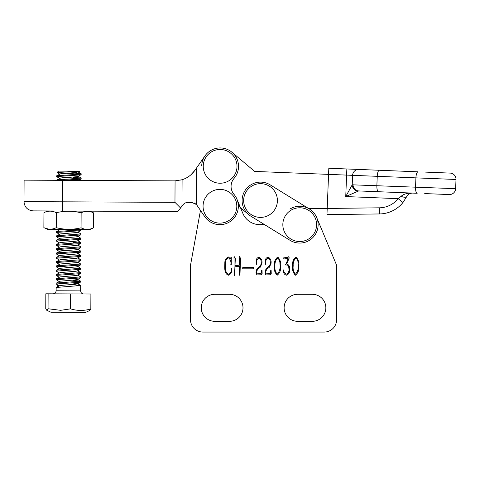 <?xml version="1.0" encoding="UTF-8"?>
<svg xmlns="http://www.w3.org/2000/svg" width="480" height="480" viewBox="0 0 480 480"><rect width="100%" height="100%" fill="white"/><g stroke="black" fill="none" stroke-linecap="round" stroke-linejoin="round"><path stroke-width="0.72" d="M456 179.472A6.138 6.138 0 0 0 450.114 173.094A6.138 6.138 0 0 1 456 179.472L415.914 177.87L415.548 187.068A6.138 1.884 -87.7 0 0 417.186 193.278L358.662 190.938L412.506 193.086L358.662 190.938L345.744 196.56L352.218 184.818L455.634 188.67L456 179.472A6.138 6.138 0 0 0 450.114 173.094L425.586 172.116M250.866 216.198L263.868 224.208A18.408 18.408 0 0 1 242.832 213.33L236.928 199.164A18.408 18.408 0 0 0 233.982 194.346A12.276 12.276 0 0 1 234.06 178.392A18.408 18.408 0 0 0 220.212 147.948A18.408 18.408 0 0 0 205.02 155.832A18.408 18.408 0 0 1 232.002 152.292L254.652 171.42L328.572 174.378L327.21 208.458L308.892 208.686L309.366 208.98L270.174 184.848A18.408 18.408 0 0 0 244.842 190.872A18.408 18.408 0 0 0 250.866 216.198L290.064 240.336A18.408 18.408 0 0 0 315.39 234.312A18.408 18.408 0 0 0 289.914 209.07M196.584 167.94L194.892 170.358C191.664 174.9 187.398 178.026 182.1 179.748L175.068 180.87A24.546 24.546 0 0 1 174.636 180.87L62.766 180.342L62.664 201.816L24 201.636C24.516 207.228 27.57 210.312 33.162 210.882L62.616 211.026L62.664 201.816L174.966 202.35L180.558 207.996L183 204.81C184.26 203.25 185.892 202.452 187.896 202.41L191.82 202.428L196.41 204.522L196.584 167.94L205.02 155.832A18.408 18.408 0 0 0 201.726 165.618M248.652 214.596L242.472 209.382A18.408 18.408 0 0 1 238.236 204.228M449.256 194.556A6.138 6.138 0 0 0 455.634 188.67A6.138 6.138 0 0 1 449.256 194.556L424.728 193.578M399.996 197.37L398.196 198.66L345.744 196.56L346.602 175.098L328.572 174.378L328.818 168.246L418.044 171.816L358.836 169.446A6.138 5.994 -87.7 0 0 352.596 175.338L352.218 184.818A6.138 5.868 -132.7 0 0 357.972 191.046M398.196 198.66L402.978 202.506A30.684 30.684 0 0 1 379.458 213.948L326.964 214.602L327.21 208.458L379.38 207.81A24.546 24.546 0 0 0 398.196 198.66L401.1 196.338C403.488 194.088 407.292 193.002 412.506 193.086C409.896 193.11 407.97 194.268 406.728 196.56L402.978 202.506L406.728 196.56A6.138 2.262 25.7 0 1 401.1 196.338M358.662 190.938A6.138 5.856 -87.7 0 1 353.058 184.572M206.088 175.728A16.878 16.878 0 0 1 210.75 152.322A16.878 16.878 0 0 1 234.156 156.984A16.878 16.878 0 0 1 229.494 180.39A16.878 16.878 0 0 1 206.088 175.728M286.062 234.582A16.878 16.878 0 0 1 289.794 211.008A16.878 16.878 0 0 1 313.368 214.734A16.878 16.878 0 0 1 309.636 238.308A16.878 16.878 0 0 1 286.062 234.582M246.87 210.444A16.878 16.878 0 0 1 250.602 186.87A16.878 16.878 0 0 1 274.176 190.602A16.878 16.878 0 0 1 270.444 214.176A16.878 16.878 0 0 1 246.87 210.444M203.496 210.06A16.878 16.878 0 0 1 216.12 189.804A16.878 16.878 0 0 1 236.376 202.434A16.878 16.878 0 0 1 223.746 222.684A16.878 16.878 0 0 1 203.496 210.06M62.094 312.282L50.928 312.228L46.71 310.242L48.054 308.742L60.618 310.326L70.59 308.85C77.274 310.92 84.024 310.95 90.828 308.946L89.856 310.446L85.626 312.396L62.094 312.282M90.828 308.946L90.9 294.006L45.828 293.796L45.756 308.73L46.716 310.242M72.81 172.782L74.52 173.028L73.308 173.022M59.808 174.186L57.072 172.542L64.902 172.05C72.336 171.804 81.198 171.546 79.242 171.21M57.072 172.542L58.512 171.114L79.446 171.282L76.398 172.452L60.534 173.808L56.706 175.776L78.876 174.234L81.15 173.742L74.52 173.028M80.676 285.504L80.652 290.892L56.106 290.772L56.178 287.466L80.676 285.504L71.328 284.55M80.7 281.208L80.634 282.036L78.366 282.384L56.136 283.992L56.202 283.17L57.216 282.96L80.7 281.208L72.798 280.344M57.492 286.716L57.498 284.832M56.136 283.992L59.28 285.876M65.994 173.262L79.386 174.192M81.204 173.814L81.138 174.636L78.876 174.99L56.646 176.598L56.706 175.776M56.646 176.598L65.97 177.558M56.628 180.312L57.702 179.862L81.186 178.11L73.29 177.246M81.186 178.11L81.12 178.932L78.852 179.286L60.924 180.33M80.94 229.662L80.874 230.484L78.606 230.832L56.382 232.446L56.442 231.624L57.456 231.414L78.612 230.082L80.766 229.518M56.382 232.446L59.52 234.324M80.922 233.958L80.856 234.78L78.588 235.128L56.358 236.742L56.424 235.92L57.438 235.71L80.922 233.958L77.784 232.08M56.358 236.742L59.502 238.62M80.898 238.254L80.832 239.076L78.57 239.424L56.34 241.038L56.406 240.216L57.42 240.006L80.898 238.254L77.766 236.376M56.34 241.038L59.484 242.916M72.96 245.976L71.514 245.886M80.88 242.55L80.814 243.372L78.546 243.72L56.322 245.334L56.382 244.512L57.396 244.302L80.88 242.55L77.742 240.672M56.322 245.334L59.46 247.212M80.862 246.846L80.796 247.668L78.528 248.016L56.298 249.63L56.364 248.808L57.378 248.598L80.862 246.846L77.724 244.968M56.298 249.63L65.628 250.59M80.838 251.142L80.772 251.964L78.51 252.312L56.28 253.926L56.34 253.104L57.354 252.894L80.838 251.142L77.7 249.264M56.28 253.926L59.418 255.804M80.82 255.438L80.754 256.26L78.486 256.608L56.256 258.222L56.322 257.4L57.336 257.19L80.82 255.438L77.682 253.554M56.256 258.222L59.4 260.1M80.802 259.734L80.736 260.556L78.468 260.904L56.238 262.518L56.304 261.696L57.318 261.486L80.802 259.734L77.664 257.85M56.238 262.518L59.382 264.396M71.412 267.366L58.038 266.454M80.778 264.03L80.712 264.852L78.444 265.2L56.22 266.814L56.28 265.992L57.294 265.776L80.778 264.03L77.64 262.146M56.22 266.814L59.358 268.692M80.76 268.32L80.694 269.148L78.426 269.496L56.196 271.11L56.262 270.282L57.276 270.072L80.76 268.32L77.622 266.442M56.196 271.11L59.34 272.988M80.736 272.616L80.67 273.444L78.408 273.792L56.178 275.4L56.238 274.578L57.252 274.368L80.736 272.616L77.598 270.738M56.178 275.4L59.316 277.284M80.718 276.912L80.652 277.74L78.384 278.088L56.154 279.696L56.22 278.874L57.234 278.664L80.718 276.912L77.58 275.034M56.154 279.696L59.298 281.58M72.978 242.436L79.056 242.922M48.126 293.808L48.054 308.742M70.656 293.91L70.59 308.85M81.138 174.636L78.042 176.418L76.38 176.748L60.51 178.104L56.688 180.072M62.028 229.434L59.538 229.842L56.442 231.624M80.874 230.484L77.778 232.266L76.116 232.59L60.246 233.952L56.424 235.92M80.856 234.78L77.76 236.562L76.092 236.886L60.228 238.248L56.406 240.216M80.832 239.076L77.736 240.858L76.074 241.182L60.204 242.544L56.382 244.512M80.814 243.372L77.718 245.154L76.05 245.478L60.186 246.84L56.364 248.808M80.796 247.668L77.7 249.45L76.032 249.774L60.162 251.136L56.34 253.104M80.772 251.964L77.676 253.746L76.014 254.07L60.144 255.426L56.322 257.4M80.754 256.26L77.658 258.042L75.99 258.366L60.126 259.722L56.304 261.696M80.736 260.556L77.634 262.338L75.972 262.662L60.102 264.018L56.28 265.992M80.712 264.852L77.616 266.634L75.948 266.958L60.084 268.314L56.262 270.282M80.694 269.148L77.598 270.93L75.93 271.254L60.066 272.61L56.238 274.578M80.67 273.444L77.574 275.226L75.912 275.55L60.042 276.906L56.22 278.874M71.376 278.538L77.562 279.33L80.64 281.142M80.652 277.74L77.556 279.522L75.888 279.846L60.024 281.202L56.202 283.17M71.358 282.834L77.538 283.626L80.616 285.438M80.634 282.036L77.532 283.818L75.87 284.142L60 285.498L56.178 287.466M89.874 211.152L93.552 212.886L93.48 227.862L89.79 229.566L47.55 229.362L43.872 227.628C47.964 229.686 52.092 229.71 56.262 227.688C64.524 229.77 72.786 229.806 81.066 227.808C85.164 229.866 89.298 229.884 93.48 227.862M48.888 229.14L45.21 228.204M93.552 212.886C89.454 210.828 85.314 210.81 81.138 212.826L81.066 227.808M81.138 212.826C72.882 210.75 64.614 210.708 56.334 212.712C52.242 210.654 48.114 210.63 43.944 212.652L43.872 227.628M56.334 212.712L56.262 227.688M43.956 212.646L47.634 210.954M229.494 321.312A13.5 13.5 0 0 0 243 307.812A13.5 13.5 0 0 0 229.494 294.312L214.77 294.312A13.5 13.5 0 0 0 201.264 307.812A13.5 13.5 0 0 0 214.77 321.312L229.494 321.312A13.5 13.5 0 0 0 243 307.812A13.5 13.5 0 0 0 229.494 294.312M312.348 321.312A13.5 13.5 0 0 0 325.848 307.812A13.5 13.5 0 0 0 312.348 294.312L297.618 294.312A13.5 13.5 0 0 0 284.118 307.812A13.5 13.5 0 0 0 297.618 321.312L312.348 321.312A13.5 13.5 0 0 0 325.848 307.812A13.5 13.5 0 0 0 312.348 294.312M194.28 202.956L196.41 204.522A6.138 6.138 0 0 1 196.86 205.104L200.472 210.39L190.524 265.164L190.524 319.782A12.276 12.276 0 0 0 202.8 332.052L324.312 332.052A12.276 12.276 0 0 0 336.588 319.782L336.588 265.164L316.794 217.788M242.832 213.33L240.27 207.18M274.332 265.806C274.008 262.014 275.148 259.086 277.746 257.022C280.134 259.476 281.106 262.614 280.656 266.43C280.932 270.234 279.786 273.162 277.218 275.208C274.794 272.76 273.834 269.622 274.332 265.806M253.608 267.612L253.608 268.83L242.736 268.83L242.736 267.612L253.608 267.612M239.52 265.152L239.196 256.824L239.418 256.536L240.51 258.234L239.952 275.778L239.394 274.194L239.52 266.202L234.972 266.82L234.642 275.778L234.162 274.14L233.988 256.878L234.21 256.626L235.326 258.294L234.996 265.752L239.52 265.152M230.898 257.274L231.276 257.274L231.276 264.816L230.796 264.816C231.312 261.846 230.568 259.542 228.57 257.892C224.748 258.966 225.51 264.306 225.408 267.474C225.186 270.54 226.17 272.82 228.372 274.308C230.358 273.66 231.276 272.142 231.12 269.76L231.252 268.266L231.654 268.29C232.182 271.53 231.204 273.852 228.72 275.238C223.824 274.032 224.802 267.072 224.832 263.094C224.772 260.088 225.954 258.048 228.372 256.968L230.724 258.942L230.898 257.274M214.77 294.312A13.5 13.5 0 0 0 201.264 307.812A13.5 13.5 0 0 0 214.77 321.312M297.618 294.312A13.5 13.5 0 0 0 284.118 307.812A13.5 13.5 0 0 0 297.618 321.312M190.524 265.164L190.524 319.782M202.8 332.052L324.312 332.052M256.5 264.282L256.122 264.282L256.122 261.654C256.014 259.284 256.98 257.778 259.032 257.136C261.51 258.474 262.446 260.712 261.84 263.856L260.118 267.36L258.882 268.236C257.442 269.34 256.716 270.816 256.704 272.67L256.656 273.852L261.18 273.69L261.66 270.21L262.014 270.21L262.14 273.936L261.384 274.788L256.35 274.932L256.02 272.334C256.134 270.246 256.992 268.554 258.6 267.246L259.638 266.508C261.114 264.924 261.582 263.016 261.024 260.778C260.916 259.44 260.262 258.612 259.08 258.294C257.118 259.2 256.266 260.886 256.53 263.346L256.5 264.282M265.608 264.282L265.23 264.282L265.23 261.654C265.116 259.284 266.088 257.778 268.134 257.136C270.618 258.474 271.554 260.712 270.942 263.856L269.226 267.36L267.984 268.236C266.55 269.34 265.824 270.816 265.812 272.67L265.758 273.852L270.288 273.69L270.768 270.21L271.122 270.21L271.242 273.936L270.486 274.788L265.458 274.932L265.128 272.334C265.242 270.246 266.1 268.554 267.702 267.246L268.74 266.508C270.222 264.924 270.684 263.016 270.132 260.778C270.018 259.44 269.37 258.612 268.188 258.294C266.226 259.2 265.374 260.886 265.632 263.346L265.608 264.282M287.358 260.664L288.168 258.264L284.118 258.972L283.488 257.922L288.042 257.244L288.498 256.764L289.278 257.868L286.704 263.91C288.978 264.75 289.938 266.616 289.584 269.508C289.866 272.352 288.858 274.242 286.548 275.184C284.406 274.704 283.422 273.246 283.596 270.804L283.842 269.706C283.686 272.034 284.574 273.51 286.5 274.14C288.648 272.886 289.416 270.828 288.798 267.978C288.78 266.424 288.162 265.35 286.926 264.762L285.972 265.236L285.516 264.084L286.044 263.856L287.358 260.664M292.542 265.806C292.218 262.014 293.358 259.086 295.962 257.022C298.35 259.476 299.316 262.614 298.866 266.43C299.142 270.234 297.996 273.162 295.428 275.208C293.004 272.76 292.044 269.622 292.542 265.806M277.266 274.194C279.684 271.422 280.572 267.978 279.924 263.856C280.02 261.474 279.288 259.53 277.722 258.036C275.64 260.004 274.728 262.614 274.992 265.86C274.554 269.172 275.316 271.95 277.266 274.194M295.476 274.194C297.894 271.422 298.782 267.978 298.134 263.856C298.23 261.474 297.498 259.53 295.932 258.036C293.85 260.004 292.938 262.614 293.202 265.86C292.764 269.172 293.526 271.95 295.476 274.194M24 201.636L24.102 180.156L62.766 180.342M62.616 211.026L177.816 211.572L180.558 207.996M196.86 205.104L204.732 216.63A18.408 18.408 0 0 0 231.09 220.89A18.408 18.408 0 0 0 233.982 194.346M194.892 170.358L190.902 174.81M190.83 174.876L189.54 175.92M182.058 179.76L180.732 180.132M183 204.81C184.26 203.25 185.892 202.452 187.896 202.41M378.51 191.73A6.138 1.884 -87.7 0 1 376.872 185.52L377.238 176.322L415.914 177.87A6.138 1.884 -87.7 0 1 418.044 171.816M379.368 170.268A6.138 1.884 -87.7 0 0 377.238 176.322L346.602 175.098L346.848 168.966M402.978 202.506A30.684 30.684 0 0 1 379.458 213.948L379.38 207.81M174.966 202.35L175.068 180.87M181.974 206.154L182.1 179.748M410.736 193.278L412.506 193.086M80.652 290.892C80.826 292.758 81.84 293.784 83.706 293.976M56.106 290.772C55.914 292.638 54.888 293.658 53.022 293.826M81.126 178.038L78.048 176.232M81.15 173.742L78.066 171.936M56.706 176.67L59.79 178.482M81.12 178.932L78.546 180.414M58.494 229.416L59.382 229.938M56.358 249.702L59.442 251.508"/></g></svg>
